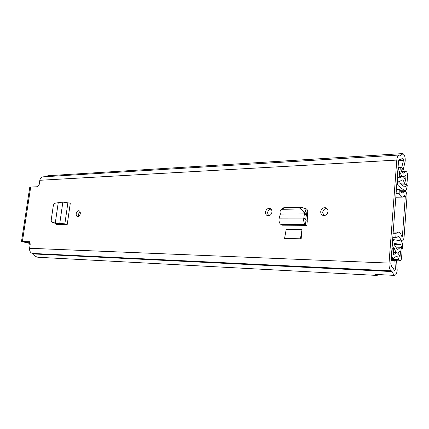 <?xml version="1.0" encoding="UTF-8"?>
<svg xmlns="http://www.w3.org/2000/svg" width="429" height="429" viewBox="0 0 429 429"><rect width="100%" height="100%" fill="white"/><g stroke="black" fill="none" stroke-linecap="round" stroke-linejoin="round"><path stroke-width="0.64" d="M78.738 216.361L78.437 214.264L79.992 211.567M80.282 213.653C79.837 215.637 78.936 216.634 77.569 216.634C76.512 216.307 76.056 215.326 76.201 213.69C76.641 211.706 77.547 210.714 78.92 210.714C79.971 211.041 80.421 212.023 80.282 213.653M302.011 229.671L286.17 229.51L284.566 238.481L300.434 238.792L302.011 229.671L301.131 239.017L300.434 238.792M284.566 238.481L301.131 239.017M29.478 241.725L21.493 241.506L28.727 243.189M29.193 241.666L30.255 243.897L29.596 248.273C29.408 251.035 30.373 252.756 32.497 253.437L33.441 253.941C34.663 255.995 36.304 257.11 38.353 257.277L376.898 275.429L378.989 274.581M394.026 275.348L394.578 275.375L394.026 275.375L392.101 271.573L391.35 270.844C389.666 269.889 388.894 267.305 389.033 263.09L396.798 160.087C397.12 156.971 397.94 155.282 399.254 155.019L400.466 155.464L403.046 153.738C404.595 154.713 405.319 157.121 405.223 160.966L403.228 169.761L401.753 167.401L403.555 159.937L402.852 157.91L400.616 159.717L399.426 159.282L398.525 161.138L390.83 263.69L391.677 266.522L393.575 268.919L395.447 269.021L394.723 271.053L393.575 268.919M29.74 187.43L30.69 187.065L37.484 186.744L39.195 184.545L39.833 180.287L396.798 160.087M280.346 214.05L279.161 218.147C278.737 221.053 279.258 223.107 280.716 224.313L282.261 225.198L306.933 225.338L307.738 211.867C307.727 210.038 306.907 208.896 305.287 208.44L304.123 208.403M320.731 211.636C321.321 208.853 322.887 207.545 325.434 207.711C327.193 208.242 328.046 209.529 327.997 211.577C327.407 214.355 325.842 215.669 323.31 215.514C321.536 214.983 320.678 213.69 320.731 211.636M265.497 212.103C266.05 209.508 267.449 208.269 269.685 208.381C271.278 208.864 272.034 210.081 271.965 212.044C271.407 214.639 270.018 215.878 267.787 215.771C266.178 215.294 265.417 214.071 265.497 212.103M55.153 223.219L56.462 224.292L67.256 224.356L70.292 203.19L62.859 202.102L55.872 203.04C54.521 203.239 53.663 204.14 53.298 205.748L51.217 219.927C51.164 221.359 51.7 222.26 52.826 222.63L55.293 222.924L58.205 202.971M268.554 215.819L267.551 212.827C267.943 210.655 269.09 209.406 270.989 209.079M323.863 215.583L322.678 212.409C323.15 209.915 324.538 208.585 326.85 208.43M57.481 224.297L57.078 223.439M306.585 209.036L304.756 209.057M28.7 242.894L24.33 241.929L29.923 242.079M394.578 275.375C395.962 275.171 396.83 273.434 397.184 270.168L396.578 259.733L394.83 260.639L395.447 269.021M394.026 275.375L374.887 274.367L376.898 275.429M384.357 154.735L403.062 153.566M384.271 154.74L48.016 175.718L45.27 176.7M399.254 155.019L43.002 176.839C41.313 177.059 40.256 178.212 39.833 180.287M400.986 169.868L403.228 169.761M398.042 167.583L401.753 167.401M391.071 260.494L394.83 260.639M391.141 259.524L396.578 259.733M307.298 221.38L305.99 220.603L305.695 219.584L306.381 215.052L304.429 213.91L303.791 218.104L305.695 219.584M304.756 208.397L305.888 208.612M306.933 225.338L305.394 224.431C303.957 223.193 303.426 221.085 303.791 218.104L279.161 218.147M304.429 213.91L304.011 212.811C303.206 210.441 301.812 209.154 299.839 208.939L281.563 209.325C280.341 210.033 279.869 211.25 280.148 212.988L280.351 214.06L304.295 213.91L306.258 212.725L306.381 215.052M306.258 212.725L305.888 211.282C305.083 208.923 303.7 207.636 301.726 207.427L284.379 207.652L282.652 208.489M55.293 222.924L57.642 223.498L67.256 224.356M54.403 223.085L57.009 223.359M57.642 223.498L57.368 223.477M55.282 222.978L62.339 223.75M62.859 202.102L59.797 223.214L66.972 224.297M393.114 233.253L396.144 233.29L395.769 237.012L396.24 237.998L398.23 236.384C399.147 236.459 399.887 237.366 400.445 239.098L402.032 241.055C403.131 240.873 403.818 239.468 404.091 236.84L406.971 197.249C407.03 193.688 406.343 191.677 404.912 191.205L402.525 192.862C401.474 192.793 400.648 191.666 400.043 189.473L399.748 189.076L399.297 189.607L399.115 193.35L396.101 193.425M396.144 233.29L398.241 232.11C399.726 232.234 400.922 233.698 401.828 236.502L402.08 236.819L402.413 236.143L405.319 196.38L404.987 195.404L402.568 197.088C401.228 197.045 400.075 195.796 399.115 193.35M393.355 254.853L393.795 248.45L392.299 247.887L391.827 254.156C391.768 256.735 392.262 258.199 393.313 258.553L396.305 256.301C397.361 256.408 398.203 257.448 398.831 259.432L399.989 260.886C400.836 260.757 401.367 259.679 401.582 257.657L402.021 251.603C402.08 249.067 401.603 247.624 400.579 247.281L397.914 249.378C396.986 249.292 396.251 248.337 395.699 246.519L394.342 244.836L394.348 243.404L400.74 244.519L394.128 244.364M393.436 254.853L396.358 252.66C397.892 252.81 399.115 254.333 400.026 257.218L400.525 250.879L397.833 253.003C396.423 252.869 395.297 251.415 394.455 248.643L394.074 248.45C393.023 247.785 392.54 246.133 392.626 243.495L392.363 243.238M400.445 190.717L405.099 190.803L406.016 190.117L406.569 189.216L407.266 185.601L406.923 184.336L405.035 187.253L398.906 182.523L399.024 181.194L399.774 181.488L402 179.837C403.013 179.896 403.818 180.963 404.408 183.044L405.721 184.808C406.461 184.663 406.923 183.703 407.1 181.928L407.529 176.062C407.566 173.375 407.046 171.857 405.968 171.509L403.694 173.123C402.525 173.069 401.576 171.841 400.852 169.428L399.496 167.675C398.745 167.819 398.278 168.785 398.096 170.56L397.64 176.625L399.093 177.45L397.297 177.52M397.023 181.151L397.318 180.893C397.533 178.85 398.069 177.751 398.932 177.59L399.694 177.89L401.893 176.255C403.453 176.346 404.686 177.987 405.587 181.183L406.07 175.053L403.769 176.684C402.086 176.609 400.718 174.834 399.667 171.353L399.093 177.45M401.855 249.115L402.708 248.23L402.568 244.122L402.177 242.75L400.874 240.932L394.39 239.752C393.463 239.897 392.884 241.06 392.648 243.243M404.558 190.605L398.514 185.966C397.619 185.065 397.211 183.456 397.302 181.14M392.015 247.876L392.299 247.887M28.775 242.042L30.073 245.115M38.932 185.441L37.2 186.76M397.361 176.635L397.64 176.625M406.408 184.357L406.923 184.336M402.204 249.126L400.74 244.519M30.69 187.065L22.405 241.452M29.596 248.273L389.033 263.09M398.965 159.593L399.978 159.534M399.152 159.39L399.689 159.357M33.441 253.941L392.101 271.573M32.877 253.507L391.656 270.94M32.497 253.437L391.35 270.844M400.08 155.287L400.783 155.244M398.573 160.73L403.48 160.457M280.716 224.313L305.394 224.431L305.99 220.603M304.011 212.811L305.888 211.282M299.839 208.939L301.726 207.427M282.464 209.132L284.389 207.652M52.998 222.656L54.81 223.182M67.911 202.633L64.859 223.825L63.154 223.874M404.086 196.407L405.319 196.38M401.705 236.132L402.413 236.143M392.685 238.958L400.445 239.098M401.12 191.977L403.909 191.902M399.581 189.189L396.412 189.28M396.38 189.693L399.297 189.607M395.769 237.012L392.835 236.964M392.787 237.623L395.978 237.677M392.347 243.49L392.626 243.495M397.039 180.904L397.318 180.893M391.173 259.148L398.831 259.432M402.107 172.163L405.244 172.024M396.659 186.025L398.514 185.966M28.738 242.31L30.089 242.353M391.548 254.145L391.827 254.156M396.246 247.935L399.635 248.026M397.817 170.57L398.096 170.56M399.774 183.204L404.408 183.044M398.831 181.413L399.415 181.392M393.784 248.622L394.455 248.643M393.784 248.557L394.412 248.573M393.774 248.439L394.074 248.45M405.207 187.13L404.837 187.141M394.213 244.696L400.981 244.852M398.836 159.819L400.616 159.717M21.493 241.506L29.762 187.264M305.287 208.44L305.748 208.585M281.563 209.325L283.489 207.84M325.434 207.711L326.431 208.119M269.685 208.381L270.388 208.639M52.826 222.63L54.644 223.15M393.205 232.051L398.241 232.11M395.817 197.233L402.568 197.088M392.76 237.939L396.24 237.998M396.423 189.173L399.748 189.076M400.718 191.323L404.912 191.205M401.142 241.034L402.032 241.055M391.221 258.473L393.313 258.553M396.653 260.757L399.989 260.886M395.908 247.158L400.579 247.281M398.026 167.75L399.496 167.675M401.791 171.702L405.968 171.509M401.994 184.931L405.721 184.808M398.804 181.526L399.774 181.488M393.49 252.574L396.358 252.66M397.415 252.992L397.833 253.003M403.174 176.71L403.769 176.684M399.174 176.367L401.893 176.255M397.286 177.654L398.932 177.59M405.099 190.803L400.53 190.932M392.632 239.714L394.39 239.752"/></g></svg>
